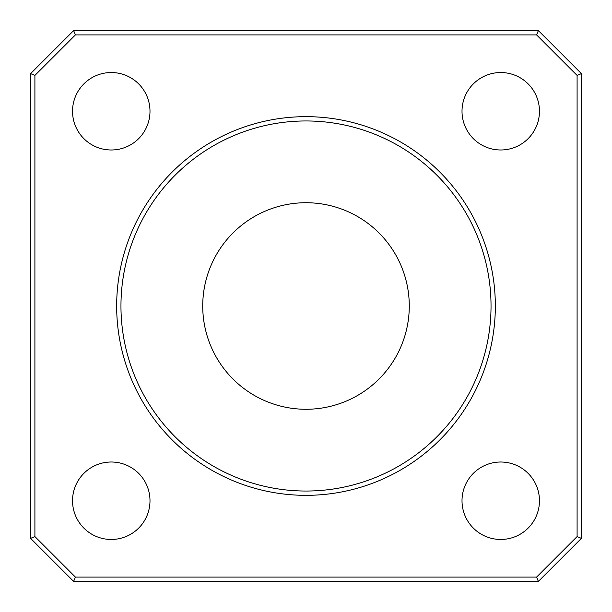 <?xml version="1.0" encoding="UTF-8"?>
<svg xmlns="http://www.w3.org/2000/svg" width="612" height="612" viewBox="0 0 612 612"><rect width="100%" height="100%" fill="white"/><g stroke="black" fill="none" stroke-linecap="round" stroke-linejoin="round"><path stroke-width="0.92" d="M34.907 536.586L34.907 75.414L30.6 73.631L30.6 538.369L34.907 536.586M536.586 577.093L75.414 577.093L73.631 581.4L538.369 581.4L536.586 577.093M75.414 34.907L536.586 34.907L538.369 30.6L73.631 30.6L75.414 34.907M577.093 75.414L577.093 536.586L581.4 538.369L581.4 73.631L577.093 75.414M536.586 34.899L577.101 75.414M581.4 73.631L538.369 30.6M577.101 536.586L536.586 577.101M538.369 581.4L581.4 538.369M34.899 75.414L75.414 34.899M73.631 30.6L30.6 73.631M75.414 577.101L34.899 536.586M30.6 538.369L73.631 581.4M539.463 111.262A38.724 38.724 0 0 1 481.376 144.799A38.724 38.724 0 0 1 481.376 77.724A38.724 38.724 0 0 1 539.463 111.262M149.994 111.262A38.724 38.724 0 0 1 91.899 144.799A38.724 38.724 0 0 1 91.899 77.724A38.724 38.724 0 0 1 149.994 111.262M149.994 500.738A38.724 38.724 0 0 1 91.899 534.276A38.724 38.724 0 0 1 91.899 467.201A38.724 38.724 0 0 1 149.994 500.738M539.463 500.738A38.724 38.724 0 0 1 481.376 534.276A38.724 38.724 0 0 1 481.376 467.201A38.724 38.724 0 0 1 539.463 500.738M495.338 306A189.338 189.338 0 0 0 211.331 142.03A189.338 189.338 0 0 0 211.331 469.97A189.338 189.338 0 0 0 495.338 306M409.275 306A103.275 103.275 0 0 1 254.363 395.436A103.275 103.275 0 0 1 254.363 216.564A103.275 103.275 0 0 1 409.275 306M491.031 306A185.031 185.031 0 0 1 213.481 466.245A185.031 185.031 0 0 1 213.481 145.755A185.031 185.031 0 0 1 491.031 306"/></g></svg>
